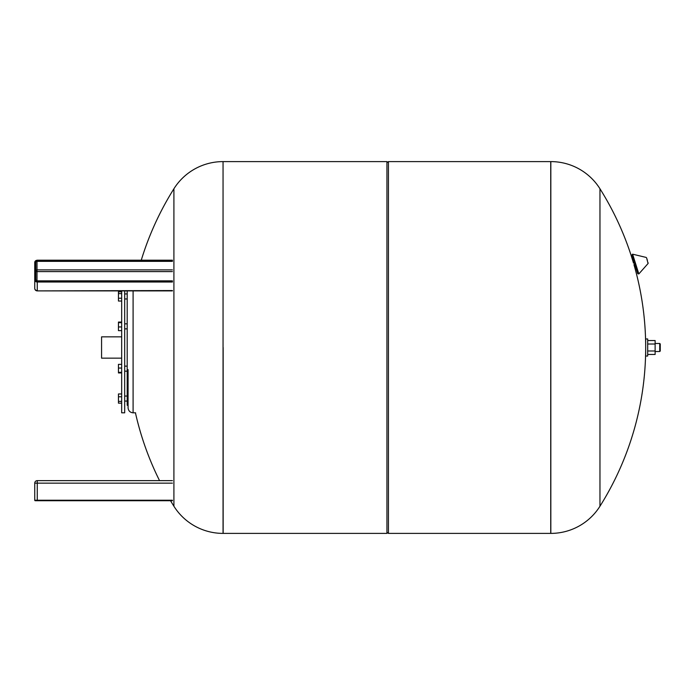 <?xml version="1.0" encoding="UTF-8"?>
<svg xmlns="http://www.w3.org/2000/svg" width="695" height="695" viewBox="0 0 695 695"><rect width="100%" height="100%" fill="white"/><g stroke="black" fill="none" stroke-linecap="round" stroke-linejoin="round"><path stroke-width="1.04" d="M37.009 500.739L35.254 500.739L37.009 500.739M172.412 500.235L37.261 500.235L37.261 483.147L34.75 483.147L34.75 500.235A0.504 0.504 0 0 0 35.254 500.739L172.412 500.739M172.412 483.147L37.261 483.147L37.261 480.636A2.511 2.511 0 0 0 34.75 483.147A2.511 2.511 0 0 1 37.261 480.636L172.412 480.636M172.412 280.928L37.009 280.928A1.26 1.086 180 0 1 35.758 279.833L35.758 262.432L35.254 262.18A2.007 1.738 180 0 1 37.261 260.443L172.412 260.443M172.412 260.26L37.261 260.26A2.511 2.172 0 0 0 34.75 262.432L34.75 288.373A2.511 2.172 0 0 0 37.261 290.553L37.261 281.327A2.007 1.738 180 0 1 35.254 279.581A1.755 1.52 0 0 0 37.009 281.11L172.412 281.11M35.758 262.432A1.26 1.086 180 0 1 37.009 261.346L37.009 260.66A1.755 1.52 0 0 0 35.254 262.18L34.75 262.432L34.75 270.972M121.668 290.892L121.668 412.813L124.683 412.813L124.683 290.892M121.668 336.849L101.574 336.849L101.574 358.151L121.668 358.151M128.071 405.281L127.194 405.281L127.194 290.892M135.612 412.813L133.093 412.813C130.043 412.517 128.367 410.841 128.071 407.791L128.071 369.61M121.668 301.039L118.454 301.039L118.454 298.216L121.668 298.216M121.668 293.62L118.454 293.62L118.454 298.216M121.668 291.839L118.454 291.839L118.454 293.62M121.668 330.638L118.454 330.638L118.454 326.954L121.668 326.954M121.668 322.671L118.454 322.671L118.454 326.954M121.668 322.063L118.454 322.063L118.454 322.671M121.668 372.937L118.454 372.937L118.454 372.329L121.668 372.329M121.668 368.046L118.454 368.046L118.454 372.329M121.668 364.362L118.454 364.362L118.454 368.046M121.668 393.961L118.454 393.961L118.454 403.161L121.668 403.161M121.668 401.38L118.454 401.38M121.668 396.784L118.454 396.784M223.156 347.5L223.156 533.395L223.156 347.5M223.052 161.605A58.032 58.032 0 0 0 173.906 188.771L173.906 506.229A58.032 58.032 0 0 0 223.052 533.395L386.941 533.395L386.941 161.605L223.052 161.605L223.052 533.395M388.444 161.605L388.444 533.395L550.727 533.395L550.727 347.5L550.831 533.395A58.032 58.032 0 0 0 599.967 506.229L599.967 188.771A58.032 58.032 0 0 0 550.831 161.605L550.727 347.5L550.727 161.605L388.444 161.605L386.941 162.613M637.68 273.43L631.868 254.978L632.606 254.179L635.725 264.057L638.835 273.934L637.767 273.708L631.955 255.256M647.393 260.382L646.593 257.845L647.393 260.382M645.681 356.04L645.681 338.96L647.688 338.96L647.688 356.04L645.681 356.04M659.746 343.478L660.25 343.982L660.25 351.018L659.746 351.522L659.746 343.478L655.124 343.478M647.688 354.459L655.124 354.459L655.124 340.541L647.688 340.541M647.688 350.984L655.124 350.984M647.688 344.016L655.124 344.016M34.75 500.235L37.261 500.235L37.261 500.739M172.412 280.858L37.009 280.858L35.254 279.581L34.75 279.833A2.511 2.172 0 0 0 37.261 282.014L172.412 282.014M37.009 260.66L172.412 260.66M172.412 269.886L37.009 269.886L37.009 261.346L172.412 261.346M35.758 270.972A1.26 1.086 180 0 1 37.009 269.886L37.009 271.597A1.26 0.625 0 0 1 35.758 270.972M37.261 281.327L172.412 281.327M37.009 280.858L37.009 271.597L172.412 271.597M34.75 288.373A2.511 2.511 0 0 0 37.261 290.892L172.412 290.553M133.093 412.813L133.093 290.892M550.831 533.395L550.831 161.605M638.835 273.934L648.061 263.518L646.593 257.845M34.75 262.432L37.261 260.191L172.412 260.191M37.261 290.892L172.412 290.892M124.683 396.046L127.194 396.046M124.683 366.135L127.194 366.135M124.683 323.835L127.194 323.835M124.683 293.933L127.194 293.933M124.683 298.954L127.194 298.954M124.683 328.865L127.194 328.865M124.683 371.165L127.194 371.165M124.683 401.067L127.194 401.067M173.906 188.771A298.433 298.433 0 0 0 141.259 260.191M135.429 412.813A298.433 298.433 0 0 0 159.546 480.636M170.544 500.739A298.433 298.433 0 0 0 173.906 506.229M386.941 532.387L388.444 533.395M599.967 506.229A298.433 298.433 0 0 0 633.944 264.621M634.361 262.91L633.519 263.17A298.433 298.433 0 0 0 599.967 188.771M635.273 265.785L634.353 266.072M648.061 263.518L648.192 262.918M646.142 257.419L632.606 254.179M659.746 351.522L655.124 351.522"/></g></svg>
